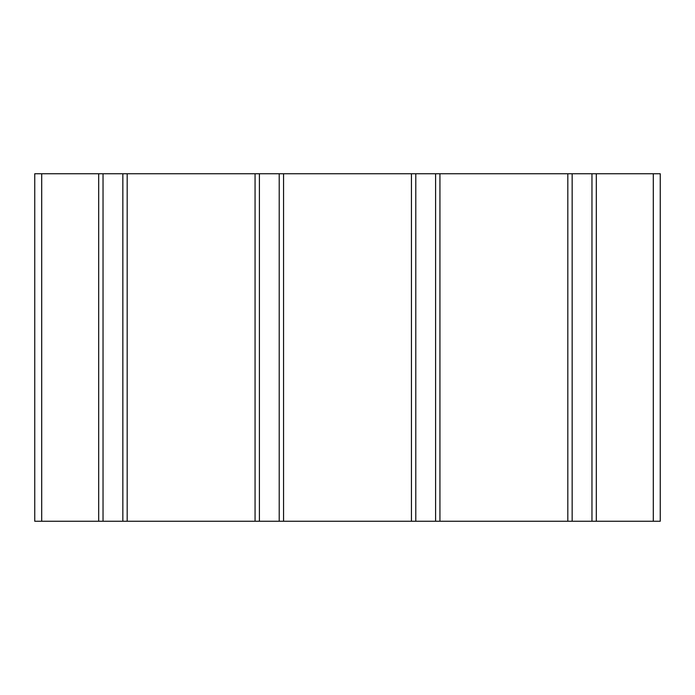 <?xml version="1.0" encoding="UTF-8"?>
<svg xmlns="http://www.w3.org/2000/svg" width="695" height="695" viewBox="0 0 695 695"><rect width="100%" height="100%" fill="white"/><g stroke="black" fill="none" stroke-linecap="round" stroke-linejoin="round"><path stroke-width="1.04" d="M41.7 173.75L41.7 521.25L34.75 521.25L34.75 173.75L596.31 173.75L596.31 521.25L660.25 521.25L660.25 173.75L660.25 521.25M596.31 521.25L567.815 521.25L567.815 173.75M439.935 173.75L439.935 521.25L567.815 521.25M439.935 521.25L411.44 521.25L411.44 173.75M283.56 173.75L283.56 521.25L411.44 521.25M283.56 521.25L255.065 521.25L255.065 173.75M127.185 173.75L127.185 521.25L255.065 521.25M127.185 521.25L98.69 521.25L98.69 173.75M41.7 521.25L98.69 521.25M596.31 173.75L660.25 173.75M103.034 173.75L103.034 521.25M122.841 173.75L122.841 521.25M259.409 173.75L259.409 521.25M279.216 173.75L279.216 521.25M415.784 173.75L415.784 521.25M435.591 173.75L435.591 521.25M572.159 173.75L572.159 521.25M591.966 173.75L591.966 521.25M653.3 173.75L653.3 521.25"/></g></svg>
